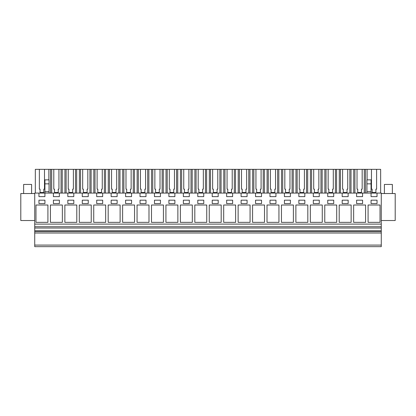 <?xml version="1.0" encoding="UTF-8"?>
<svg xmlns="http://www.w3.org/2000/svg" width="416" height="416" viewBox="0 0 416 416"><rect width="100%" height="100%" fill="white"/><g stroke="black" fill="none" stroke-linecap="round" stroke-linejoin="round"><path stroke-width="0.62" d="M34.726 246.657L34.726 193.081L38.948 193.081L38.948 196.628L44.918 196.628L44.918 193.081L53.388 193.081L53.388 196.628L59.353 196.628L59.353 193.081L67.824 193.081L67.824 196.628L73.793 196.628L73.793 193.081L82.264 193.081L82.264 196.628L88.234 196.628L88.234 193.081L96.704 193.081L96.704 196.628L102.674 196.628L102.674 193.081L111.145 193.081L111.145 196.628L117.114 196.628L117.114 193.081L125.585 193.081L125.585 196.628L131.55 196.628L131.55 193.081L140.02 193.081L140.02 196.628L145.99 196.628L145.99 193.081L154.461 193.081L154.461 196.628L160.43 196.628L160.43 193.081L168.901 193.081L168.901 196.628L174.871 196.628L174.871 193.081L183.342 193.081L183.342 196.628L189.311 196.628L189.311 193.081L197.782 193.081L197.782 196.628L203.746 196.628L203.746 193.081L212.217 193.081L212.217 196.628L218.187 196.628L218.187 193.081L226.658 193.081L226.658 196.628L232.627 196.628L232.627 193.081L241.098 193.081L241.098 196.628L247.068 196.628L247.068 193.081L255.538 193.081L255.538 196.628L261.508 196.628L261.508 193.081L269.979 193.081L269.979 196.628L275.943 196.628L275.943 193.081L284.414 193.081L284.414 196.628L290.384 196.628L290.384 193.081L298.854 193.081L298.854 196.628L304.824 196.628L304.824 193.081L313.295 193.081L313.295 196.628L319.264 196.628L319.264 193.081L327.735 193.081L327.735 196.628L333.705 196.628L333.705 193.081L342.176 193.081L342.176 196.628L348.14 196.628L348.14 193.081L356.611 193.081L356.611 196.628L362.58 196.628L362.58 193.081L371.051 193.081L371.051 196.628L377.021 196.628L377.021 193.081L381.274 193.081L381.274 246.657L34.726 246.657M34.726 245.092L381.274 245.092M34.726 233.012L381.274 233.012M34.726 231.592L381.274 231.592M34.726 230.74L381.274 230.74M34.726 228.036L381.274 228.036M34.726 226.725L381.274 226.725M34.726 224.104L381.274 224.104M47.918 205.015L35.979 205.015L35.979 222.352L47.918 222.352L47.918 205.015M96.72 203.59L102.69 203.59L102.69 200.179L96.72 200.179L96.72 203.59M76.794 205.015L64.86 205.015L64.86 222.352L76.794 222.352L76.794 205.015M67.839 203.59L73.809 203.59L73.809 200.179L67.839 200.179L67.839 203.59M50.419 205.015L50.419 222.352L62.353 222.352L62.353 205.015L50.419 205.015M59.374 200.179L53.404 200.179L53.404 203.59L59.374 203.59L59.374 200.179M105.674 222.352L105.674 205.015L93.735 205.015L93.735 222.352L105.674 222.352M88.249 200.179L82.28 200.179L82.28 203.59L88.249 203.59L88.249 200.179M120.115 205.015L108.176 205.015L108.176 222.352L120.115 222.352L120.115 205.015M125.601 200.179L125.601 203.59L131.57 203.59L131.57 200.179L125.601 200.179M134.55 222.352L134.55 205.015L122.616 205.015L122.616 222.352L134.55 222.352M154.476 200.179L154.476 203.59L160.446 203.59L160.446 200.179L154.476 200.179M218.202 203.59L218.202 200.179L212.233 200.179L212.233 203.59L218.202 203.59M206.747 222.352L206.747 205.015L194.813 205.015L194.813 222.352L206.747 222.352M226.673 203.59L232.643 203.59L232.643 200.179L226.673 200.179L226.673 203.59M267.01 205.015L267.01 222.352L278.944 222.352L278.944 205.015L267.01 205.015M255.554 203.59L261.524 203.59L261.524 200.179L255.554 200.179L255.554 203.59M348.161 200.179L342.191 200.179L342.191 203.59L348.161 203.59L348.161 200.179M79.295 222.352L91.234 222.352L91.234 205.015L79.295 205.015L79.295 222.352M111.16 200.179L111.16 203.59L117.13 203.59L117.13 200.179L111.16 200.179M310.326 222.352L322.265 222.352L322.265 205.015L310.326 205.015L310.326 222.352M174.886 203.59L174.886 200.179L168.917 200.179L168.917 203.59L174.886 203.59M209.253 222.352L221.187 222.352L221.187 205.015L209.253 205.015L209.253 222.352M203.767 203.59L203.767 200.179L197.798 200.179L197.798 203.59L203.767 203.59M235.628 222.352L235.628 205.015L223.688 205.015L223.688 222.352L235.628 222.352M247.083 200.179L241.114 200.179L241.114 203.59L247.083 203.59L247.083 200.179M238.129 222.352L250.068 222.352L250.068 205.015L238.129 205.015L238.129 222.352M183.357 203.59L189.327 203.59L189.327 200.179L183.357 200.179L183.357 203.59M192.312 205.015L180.372 205.015L180.372 222.352L192.312 222.352L192.312 205.015M137.056 205.015L137.056 222.352L148.99 222.352L148.99 205.015L137.056 205.015M140.036 203.59L146.006 203.59L146.006 200.179L140.036 200.179L140.036 203.59M151.492 205.015L151.492 222.352L163.431 222.352L163.431 205.015L151.492 205.015M319.28 200.179L313.31 200.179L313.31 203.59L319.28 203.59L319.28 200.179M336.705 222.352L336.705 205.015L324.766 205.015L324.766 222.352L336.705 222.352M290.399 200.179L284.43 200.179L284.43 203.59L290.399 203.59L290.399 200.179M281.45 205.015L281.45 222.352L293.384 222.352L293.384 205.015L281.45 205.015M298.87 203.59L304.84 203.59L304.84 200.179L298.87 200.179L298.87 203.59M307.824 205.015L295.885 205.015L295.885 222.352L307.824 222.352L307.824 205.015M327.751 203.59L333.72 203.59L333.72 200.179L327.751 200.179L327.751 203.59M177.871 222.352L177.871 205.015L165.932 205.015L165.932 222.352L177.871 222.352M269.994 200.179L269.994 203.59L275.964 203.59L275.964 200.179L269.994 200.179M264.508 222.352L264.508 205.015L252.569 205.015L252.569 222.352L264.508 222.352M353.647 205.015L353.647 222.352L365.581 222.352L365.581 205.015L353.647 205.015M362.596 203.59L362.596 200.179L356.626 200.179L356.626 203.59L362.596 203.59M339.206 222.352L351.14 222.352L351.14 205.015L339.206 205.015L339.206 222.352M380.021 222.352L380.021 205.015L368.082 205.015L368.082 222.352L380.021 222.352M371.067 203.59L377.036 203.59L377.036 200.179L371.067 200.179L371.067 203.59M38.964 203.59L44.933 203.59L44.933 200.179L38.964 200.179L38.964 203.59M356.611 193.081L362.58 193.081M366.933 193.081L366.933 179.868L371.051 179.868L371.051 193.081L377.021 193.081M38.948 193.081L44.918 193.081L44.918 191.656L49.036 191.656L49.036 193.081M53.388 193.081L59.353 193.081M67.824 193.081L73.793 193.081M82.264 193.081L88.234 193.081M96.704 193.081L102.674 193.081M111.145 193.081L117.114 193.081M125.585 193.081L131.55 193.081M140.02 193.081L145.99 193.081M154.461 193.081L160.43 193.081M168.901 193.081L174.871 193.081M183.342 193.081L189.311 193.081M197.782 193.081L203.746 193.081M212.217 193.081L218.187 193.081M226.658 193.081L232.627 193.081M241.098 193.081L247.068 193.081M255.538 193.081L261.508 193.081M269.979 193.081L275.943 193.081M284.414 193.081L290.384 193.081M298.854 193.081L304.824 193.081M313.295 193.081L319.264 193.081M327.735 193.081L333.705 193.081M342.176 193.081L348.14 193.081M34.726 193.528L20.8 193.528L20.8 220.532L34.726 220.532M48.859 179.868L48.859 169.343L50.513 169.343L50.513 193.081M39.359 189.155L40.071 189.155L39.359 189.155L39.359 169.343L35.324 169.343L35.324 193.081M48.859 169.343L44.502 169.343L44.502 189.155L43.794 189.155L43.794 192.504L40.071 192.504L40.071 189.155M44.918 191.656L44.918 179.868L49.036 179.868L49.036 191.656M380.645 193.081L380.645 169.343L353.74 169.343L353.74 193.081M38.433 169.343L45.427 169.343M353.74 169.343L50.513 169.343M47.476 169.343L36.39 169.343L47.476 169.343M44.502 189.155L43.794 189.155L43.794 192.504M44.918 183.846L49.036 183.846M381.274 193.528L395.2 193.528L395.2 220.532L381.274 220.532M367.11 169.343L367.11 179.868M376.61 169.343L376.61 189.155L375.898 189.155L375.898 192.504L372.174 192.504L372.174 189.155L371.462 189.155L372.174 189.155M371.462 169.343L371.462 189.155M365.456 169.343L365.456 193.081M366.933 191.656L371.051 191.656M376.61 189.155L375.898 189.155L375.898 192.504M366.933 183.846L371.051 183.846M64.953 169.343L64.953 193.081M62.228 169.343L62.228 193.081M51.683 169.343L51.683 193.081M61.058 169.343L61.058 193.081M53.799 169.343L53.799 189.155L54.506 189.155L54.506 192.504L58.235 192.504L58.235 189.155L58.942 189.155L58.942 169.343M53.799 189.155L54.506 189.155M58.942 189.155L58.235 189.155L58.235 192.504M79.388 169.343L79.388 193.081M76.669 169.343L76.669 193.081M66.123 169.343L66.123 193.081M75.499 169.343L75.499 193.081M68.24 169.343L68.24 189.155L68.947 189.155L68.947 192.504L72.67 192.504L72.67 189.155L73.382 189.155L73.382 169.343M68.24 189.155L68.947 189.155M73.382 189.155L72.67 189.155L72.67 192.504M93.829 169.343L93.829 193.081M91.109 169.343L91.109 193.081M80.558 169.343L80.558 193.081M89.939 169.343L89.939 193.081M82.675 169.343L82.675 189.155L83.387 189.155L83.387 192.504L87.11 192.504L87.11 189.155L87.823 189.155L87.823 169.343M87.11 192.504L87.11 189.155L87.823 189.155M82.675 189.155L83.387 189.155M108.269 169.343L108.269 193.081M105.55 169.343L105.55 193.081M94.999 169.343L94.999 193.081M104.38 169.343L104.38 193.081M97.115 169.343L97.115 189.155L97.828 189.155L97.828 192.504L101.551 192.504L101.551 189.155L102.263 189.155L102.263 169.343M101.551 192.504L101.551 189.155L102.263 189.155M97.115 189.155L97.828 189.155M122.71 169.343L122.71 193.081M119.985 169.343L119.985 193.081M109.439 169.343L109.439 193.081M118.815 169.343L118.815 193.081M111.556 169.343L111.556 189.155L112.268 189.155L112.268 192.504L115.991 192.504L115.991 189.155L116.698 189.155L116.698 169.343M115.991 192.504L115.991 189.155L116.698 189.155M111.556 189.155L112.268 189.155M137.15 169.343L137.15 193.081M134.425 169.343L134.425 193.081M123.88 169.343L123.88 193.081M133.255 169.343L133.255 193.081M125.996 169.343L125.996 189.155L126.703 189.155L126.703 192.504L130.432 192.504L130.432 189.155L131.139 189.155L131.139 169.343M130.432 192.504L130.432 189.155L131.139 189.155M125.996 189.155L126.703 189.155M151.585 169.343L151.585 193.081M148.866 169.343L148.866 193.081M138.32 169.343L138.32 193.081M147.696 169.343L147.696 193.081M140.436 169.343L140.436 189.155L141.144 189.155L141.144 192.504L144.867 192.504L144.867 189.155L145.579 189.155L145.579 169.343M144.867 192.504L144.867 189.155L145.579 189.155M140.436 189.155L141.144 189.155M166.026 169.343L166.026 193.081M163.306 169.343L163.306 193.081M152.755 169.343L152.755 193.081M162.136 169.343L162.136 193.081M154.872 169.343L154.872 189.155L155.584 189.155L155.584 192.504L159.307 192.504L159.307 189.155L160.02 189.155L160.02 169.343M159.307 192.504L159.307 189.155L160.02 189.155M154.872 189.155L155.584 189.155M180.466 169.343L180.466 193.081M177.746 169.343L177.746 193.081M167.196 169.343L167.196 193.081M176.576 169.343L176.576 193.081M169.312 169.343L169.312 189.155L170.024 189.155L170.024 192.504L173.748 192.504L173.748 189.155L174.46 189.155L174.46 169.343M173.748 192.504L173.748 189.155L174.46 189.155M169.312 189.155L170.024 189.155M194.906 169.343L194.906 193.081M192.182 169.343L192.182 193.081M181.636 169.343L181.636 193.081M191.012 169.343L191.012 193.081M183.752 169.343L183.752 189.155L184.465 189.155L184.465 192.504L188.188 192.504L188.188 189.155L188.895 189.155L188.895 169.343M188.188 192.504L188.188 189.155L188.895 189.155M183.752 189.155L184.465 189.155M209.347 169.343L209.347 193.081M206.622 169.343L206.622 193.081M196.076 169.343L196.076 193.081M205.452 169.343L205.452 193.081M198.193 169.343L198.193 189.155L198.9 189.155L198.9 192.504L202.628 192.504L202.628 189.155L203.336 189.155L203.336 169.343M202.628 192.504L202.628 189.155L203.336 189.155M198.193 189.155L198.9 189.155M223.782 169.343L223.782 193.081M221.062 169.343L221.062 193.081M210.517 169.343L210.517 193.081M219.892 169.343L219.892 193.081M212.633 169.343L212.633 189.155L213.34 189.155L213.34 192.504L217.064 192.504L217.064 189.155L217.776 189.155L217.776 169.343M217.064 192.504L217.064 189.155L217.776 189.155M212.633 189.155L213.34 189.155M238.222 169.343L238.222 193.081M235.503 169.343L235.503 193.081M224.952 169.343L224.952 193.081M234.333 169.343L234.333 193.081M227.068 169.343L227.068 189.155L227.781 189.155L227.781 192.504L231.504 192.504L231.504 189.155L232.216 189.155L232.216 169.343M231.504 192.504L231.504 189.155L232.216 189.155M227.068 189.155L227.781 189.155M252.663 169.343L252.663 193.081M249.943 169.343L249.943 193.081M239.392 169.343L239.392 193.081M248.773 169.343L248.773 193.081M241.509 169.343L241.509 189.155L242.221 189.155L242.221 192.504L245.944 192.504L245.944 189.155L246.657 189.155L246.657 169.343M245.944 192.504L245.944 189.155L246.657 189.155M241.509 189.155L242.221 189.155M267.103 169.343L267.103 193.081M264.378 169.343L264.378 193.081M253.833 169.343L253.833 193.081M263.208 169.343L263.208 193.081M255.949 169.343L255.949 189.155L256.662 189.155L256.662 192.504L260.385 192.504L260.385 189.155L261.092 189.155L261.092 169.343M260.385 192.504L260.385 189.155L261.092 189.155M255.949 189.155L256.662 189.155M281.544 169.343L281.544 193.081M278.819 169.343L278.819 193.081M268.273 169.343L268.273 193.081M277.649 169.343L277.649 193.081M270.39 169.343L270.39 189.155L271.097 189.155L271.097 192.504L274.825 192.504L274.825 189.155L275.532 189.155L275.532 169.343M274.825 192.504L274.825 189.155L275.532 189.155M270.39 189.155L271.097 189.155M295.979 169.343L295.979 193.081M293.259 169.343L293.259 193.081M282.714 169.343L282.714 193.081M292.089 169.343L292.089 193.081M284.83 169.343L284.83 189.155L285.537 189.155L285.537 192.504L289.26 192.504L289.26 189.155L289.973 189.155L289.973 169.343M289.26 192.504L289.26 189.155L289.973 189.155M284.83 189.155L285.537 189.155M310.419 169.343L310.419 193.081M307.7 169.343L307.7 193.081M297.149 169.343L297.149 193.081M306.53 169.343L306.53 193.081M299.265 169.343L299.265 189.155L299.978 189.155L299.978 192.504L303.701 192.504L303.701 189.155L304.413 189.155L304.413 169.343M303.701 192.504L303.701 189.155L304.413 189.155M299.265 189.155L299.978 189.155M324.86 169.343L324.86 193.081M322.14 169.343L322.14 193.081M311.589 169.343L311.589 193.081M320.97 169.343L320.97 193.081M313.706 169.343L313.706 189.155L314.418 189.155L314.418 192.504L318.141 192.504L318.141 189.155L318.854 189.155L318.854 169.343M318.141 192.504L318.141 189.155L318.854 189.155M313.706 189.155L314.418 189.155M339.3 169.343L339.3 193.081M336.575 169.343L336.575 193.081M326.03 169.343L326.03 193.081M335.405 169.343L335.405 193.081M328.146 169.343L328.146 189.155L328.858 189.155L328.858 192.504L332.582 192.504L332.582 189.155L333.289 189.155L333.289 169.343M328.146 189.155L328.858 189.155M333.289 189.155L332.582 189.155L332.582 192.504M351.016 169.343L351.016 193.081M340.47 169.343L340.47 193.081M349.846 169.343L349.846 193.081M342.586 169.343L342.586 189.155L343.294 189.155L343.294 192.504L347.022 192.504L347.022 189.155L347.729 189.155L347.729 169.343M347.022 192.504L347.022 189.155L347.729 189.155M342.586 189.155L343.294 189.155M354.91 169.343L354.91 193.081M364.286 169.343L364.286 193.081M357.027 169.343L357.027 189.155L357.734 189.155L357.734 192.504L361.457 192.504L361.457 189.155L362.17 189.155L362.17 169.343M361.457 192.504L361.457 189.155L362.17 189.155M357.027 189.155L357.734 189.155M23.644 193.528L23.644 184.434L31.6 184.434L31.6 193.528M384.4 193.528L384.4 184.434L392.356 184.434L392.356 193.528"/></g></svg>
